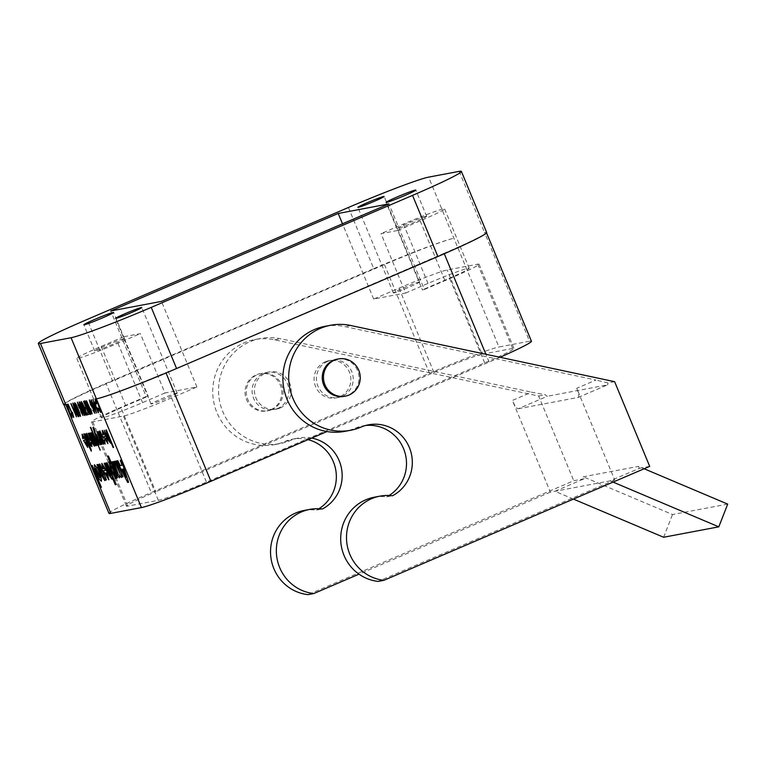 <?xml version="1.0" encoding="UTF-8"?>
<svg xmlns="http://www.w3.org/2000/svg" width="766" height="766" viewBox="0 0 766 766"><rect width="100%" height="100%" fill="white"/><g stroke="black" fill="none" stroke-linecap="round" stroke-linejoin="round"><path stroke-width="0.57" stroke-dasharray="3.83 2.87" d="M325.244 361.839A18.93 18.374 -100.7 0 1 328.968 360.7A18.93 18.374 -100.7 0 1 350.531 375.895A18.93 18.374 -100.7 0 1 335.987 397.908A18.93 18.374 -100.7 0 1 314.893 384.666A18.93 18.374 -100.7 0 1 325.244 361.839M327.589 361.399A18.93 18.374 79.3 0 0 317.239 384.226A18.93 18.374 79.3 0 0 338.333 397.468A18.93 18.374 79.3 0 0 352.877 375.455A18.93 18.374 79.3 0 0 331.314 360.259A18.93 18.374 79.3 0 0 327.589 361.399M280.059 408.029A18.93 18.374 79.3 0 0 290.4 385.202A18.93 18.374 79.3 0 0 269.306 371.96A18.93 18.374 79.3 0 0 254.762 393.973A18.93 18.374 79.3 0 0 276.335 409.168A18.93 18.374 79.3 0 0 280.059 408.029M277.713 408.47A18.93 18.374 -100.7 0 1 273.989 409.609A18.93 18.374 -100.7 0 1 252.416 394.413A18.93 18.374 -100.7 0 1 266.961 372.41A18.93 18.374 -100.7 0 1 288.054 385.652A18.93 18.374 -100.7 0 1 277.713 408.47M146.191 396.549L120.827 407.426A42.59 2.154 157.5 0 0 91.527 421.827A42.59 2.154 157.5 0 0 92.83 421.836L123.431 416.062A42.59 2.154 -22.5 0 0 171.546 397.851L196.91 386.983L164.958 393.006L140.36 333.622L123.604 336.791L148.202 396.175L146.191 396.549L110.744 310.967M196.91 386.983L161.463 301.392M424.383 289.481L449.747 278.604A42.59 2.154 157.5 0 0 479.047 264.203A42.59 2.154 157.5 0 0 477.745 264.193L447.133 269.967A42.59 2.154 157.5 0 0 399.029 288.179L373.664 299.056L405.616 293.024L381.018 233.64L397.774 230.47L422.372 289.864L424.383 289.481L388.927 203.89M373.664 299.056L342.488 223.796M176.793 393.111A14.2 0.718 157.5 0 1 177.224 393.111A14.2 0.718 157.5 0 1 164.384 399.21A14.2 0.718 157.5 0 1 150.998 403.979A14.2 0.718 157.5 0 1 162.287 398.531A14.2 0.718 157.5 0 1 176.793 393.111M123.948 338.649A16.086 0.814 157.5 0 1 124.437 338.649A16.086 0.814 157.5 0 1 111.644 344.824A16.086 0.814 157.5 0 1 95.195 350.972A16.086 0.814 157.5 0 1 94.706 350.972A16.086 0.814 157.5 0 1 107.508 344.796A16.086 0.814 157.5 0 1 123.948 338.649M419.146 282.051A14.2 0.718 157.5 0 1 419.577 282.051A14.2 0.718 157.5 0 1 406.736 288.15A14.2 0.718 157.5 0 1 393.341 292.918A14.2 0.718 157.5 0 1 404.63 287.47A14.2 0.718 157.5 0 1 419.146 282.051M426.174 216.29A16.086 0.814 157.5 0 1 426.662 216.29A16.086 0.814 157.5 0 1 413.87 222.466A16.086 0.814 157.5 0 1 397.43 228.613A16.086 0.814 157.5 0 1 396.932 228.603A16.086 0.814 157.5 0 1 409.733 222.437A16.086 0.814 157.5 0 1 426.174 216.29M477.745 264.193L512.655 348.473A42.59 2.154 157.5 0 1 513.948 348.482A42.59 2.154 157.5 0 1 484.658 362.883L206.447 482.13A42.59 2.154 157.5 0 1 158.342 500.332L127.731 506.115A42.59 2.154 157.5 0 1 126.438 506.106A42.59 2.154 157.5 0 1 155.728 491.705L120.827 407.426M399.029 288.179L433.939 372.458L155.728 491.705M101.399 487.368L100.557 487.521L91.508 465.69M72.061 417.633L69.591 413.602L67.647 405.951L66.498 406.162L65.857 404.62M71.525 416.292L70.865 413.592M73.747 417.317L68.107 404.199M72.55 414.167L72.416 412.347M83.312 438.679L82.747 438.487L82.096 434.217M87.736 447.401L83.551 440.469M85.486 440.105L85.486 440.105C83.686 436.218 82.785 435.059 82.757 436.649M101.438 481.249L99.216 479.162L95.137 470.247L94.429 464.77M104.808 480.617L101.064 474.489L96.995 464.656M103.774 477.352L103.295 474.575L99.073 464.263M106.474 479.918L105.679 480.071L104.789 478.041M86.443 435.193L86.625 433.365M91.173 444.835L90.828 442.308M91.891 446.607L89.689 444.012L85.323 433.901M80.267 416.082L76.38 408.718L74.666 402.725M100.25 450.236L90.378 427.409M116.173 484.572L115.321 484.734L112.056 476.979M112.028 479.257L109.347 475.59L104.214 463.296M110.965 476.002L106.282 462.903M86.644 414.875L82.766 407.512L81.043 401.528M92.15 413.841L86.51 400.723M90.953 410.691L90.819 408.872M99.676 432.704L99.858 430.865M104.444 442.317L104.061 439.808M105.124 444.108L102.912 441.513L98.555 431.402M94.965 413.305L93.174 409.992M94.448 411.524L93.845 411.352L94.486 411.505L92.964 407.177M93.012 408.661L90.656 404.783L89.392 399.948M103.487 434.868L102.912 434.686L102.271 430.406M107.901 443.591L103.726 436.658M105.612 436.304L105.651 436.294C103.86 432.407 102.96 431.258 102.931 432.838M123.02 476.797L122.234 476.95L121.401 475.064M121.411 477.486L119.477 475.313M119.525 477.84L117.121 474.709L111.75 461.869M118.404 474.604L113.674 461.505M120.348 474.231L115.618 461.142M96.602 412.941L90.943 399.89M113.579 447.401L110.601 441.475M110.515 443.102L108.188 439.828L104.233 430.329M109.806 441.245L109.107 437.769L105.909 430.013M98.527 412.635L92.897 399.517M97.339 409.494L97.196 407.665M128.631 482.226L127.683 482.398L116.872 460.902M122.053 465.278L120.367 460.242M96.459 403.797L95.061 398.875M100.758 412.395L98.364 408.307M100.116 410.93L98.22 404.324L95.731 400.34M90.474 414.157L86.587 406.794L84.863 400.8M103.525 444.108L98.278 434.6M101.6 444.471L96.88 431.718M117.476 477.84L116.691 477.994L115.819 476.012M115.867 478.53L111.185 470.784L108.925 462.032M110.744 463.909L107.585 456.172M89.249 414.329L87.669 414.626L87.027 413.085M88.301 412.845L86.615 408.785L85.514 408.996L84.873 407.445M85.974 407.244L83.513 401.288M101.007 444.586L95.712 434.992M99.073 444.95L93.126 426.892M84.825 415.22L80.937 407.857L79.224 401.863M96.966 445.352L95.922 443.974M95.922 445.85L94.314 443.993M94.39 446.138L91.824 442.087L88.214 433.355M93.289 443.974C94.304 444.29 93.117 440.661 89.746 433.068M95.262 443.974L91.278 432.78M83.006 415.565L77.385 402.217M103.582 468.84L102.443 468.304L101.792 463.382M108.877 479.851L103.381 470.678M105.507 470.276L105.507 470.276C103.937 466.81 103.123 465.738 103.065 467.078M78.448 416.426L74.561 409.063L72.837 403.069M91.336 451.174L83.954 433.996M76.476 416.8L70.845 403.682M75.288 413.65L75.154 411.83M63.626 404.62A70.989 3.591 157.5 0 1 112.449 380.616L87.123 319.479M348.425 207.481L373.741 268.617L112.449 380.616M373.741 268.617A70.989 3.591 157.5 0 1 453.922 238.264A61.519 3.112 -22.5 0 0 384.436 264.567L106.225 383.814A61.519 3.112 -22.5 0 0 63.913 404.62A61.519 3.112 -22.5 0 0 65.78 404.63M444.27 253.747L444.089 253.307A61.519 3.112 -22.5 0 0 486.4 232.51A61.519 3.112 -22.5 0 0 484.533 232.491L529.565 341.224L498.953 346.998L428.596 177.138M459.207 171.364L484.533 232.491A70.989 3.591 157.5 0 1 486.688 232.51M384.436 264.567L429.467 373.301L151.266 492.548L106.225 383.814M444.089 253.307L166.05 372.965M500.035 357.291A61.519 3.112 157.5 0 1 489.129 362.04L326.948 431.555M405.616 293.024L428.022 283.42A35.495 1.8 157.5 0 1 469.194 268.253A35.495 1.8 157.5 0 1 444.778 280.251L422.372 289.864M164.958 393.006L142.553 402.619A35.495 1.8 157.5 0 1 101.38 417.776A35.495 1.8 157.5 0 1 125.796 405.779L148.202 396.175M123.604 336.791L101.198 346.395A35.495 1.8 -22.5 0 0 76.782 358.392A35.495 1.8 -22.5 0 0 117.954 343.225L140.36 333.622M397.774 230.47L420.18 220.867A35.495 1.8 -22.5 0 0 444.596 208.869A35.495 1.8 -22.5 0 0 403.423 224.036L381.018 233.64M512.655 348.473L482.044 354.246L447.133 269.967M96.392 398.856A61.519 3.112 -22.5 0 0 165.877 372.554M433.939 372.458A42.59 2.154 157.5 0 1 482.044 354.246M108.944 513.344A61.519 3.112 157.5 0 1 151.266 492.548M429.467 373.301A61.519 3.112 157.5 0 1 498.953 346.998M529.565 341.224A61.519 3.112 157.5 0 1 531.441 341.234M77.864 415.115L74.216 405.377C73.402 403.998 73.182 404.036 73.555 405.511M107.431 476.672L106.551 472.842L105.239 473.101M80.2 408.824L80.219 408.01C78.946 404.371 78.189 403.136 77.96 404.324M82.412 414.262L82.469 413.602C81.416 410.643 80.823 409.695 80.698 410.767M84.241 413.908L80.593 404.18C79.779 402.792 79.559 402.83 79.932 404.304M114.728 475.179L114.728 473.905C113.157 468.332 109.442 462.338 110.572 466.551M89.928 412.826L86.242 403.108C85.428 401.729 85.208 401.767 85.581 403.242M123.259 469.022L122.053 469.252M125.911 476.921L123.297 469.003M93.835 404.324L93.098 404.458M95.434 409.982L93.873 404.304M107.163 441.829L106.359 438.066L104.923 438.344M92.456 407.244L92.485 406.382C90.991 402.246 90.168 400.829 90.015 402.131M101.438 436.859L101.763 437.645L102.357 436.199L100.48 432.551M86.108 413.544L82.422 403.835C81.608 402.447 81.388 402.495 81.751 403.96M79.683 414.77L76.045 405.032C75.231 403.653 75.001 403.692 75.374 405.166M88.214 439.358L88.54 440.144L89.124 438.698L87.209 435.069M100.001 477.84L100.001 476.5L95.865 468.179M86.951 445.649L86.185 441.867L84.748 442.154M518.247 408.747L578.119 397.449A9.46 2.221 -113.2 0 0 578.234 397.41A9.46 2.221 -113.2 0 0 576.741 388.295L614.725 479.995L550.371 492.136L512.397 400.436L531.633 392.192L545.354 394.749A9.46 2.221 -113.2 0 0 547.422 396.242L518.247 408.747A9.46 2.221 66.8 0 1 512.397 400.436M614.725 479.995L378.136 581.404M374.172 497.239A42.59 41.345 -100.7 0 1 386.686 496.856A37.86 36.749 79.3 0 0 389.099 495.478M365.631 425.484A37.86 36.749 79.3 0 0 362.701 425.915A37.86 36.749 79.3 0 0 355.252 428.184A53.448 51.887 -100.7 0 1 344.738 431.382M324.908 326.345A53.448 51.887 -100.7 0 1 344.824 326.584L595.986 380.041L576.741 388.295M613.068 482.092L610.138 480.856L639.313 468.352L638.499 466.37L644.158 468.763M649.702 466.389L639.313 468.352M614.619 381.679L607.917 382.943L595.986 380.041M573.428 499.087L554.957 491.274L584.132 478.769L583.309 476.787L638.499 466.37M584.132 478.769L573.744 480.732L307.98 594.636M308.056 439.655A37.86 36.749 79.3 0 0 292.545 439.157A37.86 36.749 79.3 0 0 285.096 441.427A53.448 51.887 -100.7 0 1 274.582 444.625A53.448 51.887 -100.7 0 1 213.685 401.729A53.448 51.887 -100.7 0 1 254.752 339.577A53.448 51.887 -100.7 0 1 274.668 339.817L538.651 396.012L573.744 480.732M538.651 396.012L545.354 394.749M578.119 397.449L607.294 384.944L547.422 396.242M607.294 384.944A9.46 2.221 -113.2 0 0 607.409 384.905A9.46 2.221 -113.2 0 0 607.917 382.943M386.686 496.856L392.498 495.765M550.371 492.136L359.005 574.165M344.145 396.367A18.93 18.374 79.3 0 0 358.689 374.363A18.93 18.374 79.3 0 0 337.126 359.168M311.724 438.075A37.86 36.749 79.3 0 0 298.347 438.056A37.86 36.749 79.3 0 0 290.908 440.326A53.448 51.887 -100.7 0 1 280.385 443.533A53.448 51.887 -100.7 0 1 219.488 400.628A53.448 51.887 -100.7 0 1 260.564 338.486A53.448 51.887 -100.7 0 1 280.48 338.725L531.633 392.192M304.016 510.482A42.59 41.345 -100.7 0 1 316.53 510.099L322.342 509.007M316.53 510.099A37.86 36.749 79.3 0 0 318.943 508.72M271.901 409.571A18.93 18.374 -100.7 0 1 268.177 410.71A18.93 18.374 -100.7 0 1 246.614 395.515A18.93 18.374 -100.7 0 1 261.158 373.502A18.93 18.374 -100.7 0 1 282.252 386.744A18.93 18.374 -100.7 0 1 271.901 409.571M727.7 504.114L672.51 514.532L583.309 476.787M663.615 537.253L672.51 514.532M270.676 409.8A18.93 18.374 79.3 0 0 281.017 386.974A18.93 18.374 79.3 0 0 259.923 373.731A18.93 18.374 79.3 0 0 245.379 395.744A18.93 18.374 79.3 0 0 266.951 410.94A18.93 18.374 79.3 0 0 270.676 409.8M484.658 362.883L449.747 278.604M171.546 397.851L206.447 482.13M489.129 362.04L485.912 354.285M92.83 421.836L127.731 506.115M158.342 500.332L123.431 416.062M444.778 280.251L420.18 220.867M428.022 283.42L403.423 224.036M125.796 405.779L101.198 346.395M142.553 402.619L117.954 343.225M350.637 325.483L344.824 326.584M361.064 427.083L355.252 428.184M274.668 339.817L280.48 338.725M285.096 441.427L290.908 440.326M331.314 360.259L328.968 360.7M338.333 397.468L335.987 397.908M273.989 409.609L276.335 409.168M266.961 372.41L269.306 371.96M177.224 393.111L141.777 307.53M150.998 403.979L115.542 318.397M124.437 338.649L113.588 312.451M94.706 350.972L83.858 324.765M419.577 282.051L384.13 196.469M393.341 292.918L357.894 207.337M426.662 216.29L415.814 190.092M396.932 228.603L386.083 202.406M91.527 421.827L126.438 506.106M479.047 264.203L513.948 348.482M469.194 268.253L444.596 208.869M101.38 417.776L76.782 358.392M362.701 425.915L368.513 424.814M292.545 439.157L298.347 438.056M274.582 444.625L280.385 443.533M254.752 339.577L260.564 338.486M578.234 397.41L607.409 384.905M266.951 410.94L268.177 410.71M259.923 373.731L261.158 373.502"/><path stroke-width="1.15" d="M342.488 223.796L338.208 213.465L110.744 310.967L161.463 301.392L388.927 203.89L338.208 213.465M91.508 465.69L92.36 465.527L101.399 487.368L100.509 487.54L91.508 465.69M65.819 404.64L67.37 404.343C69.036 412.759 72.904 420.553 70.826 413.611L72.042 417.642L69.572 413.669L67.609 405.97L66.46 406.181L65.819 404.64L67.408 404.324C69.084 412.74 72.942 420.534 70.865 413.592L72.061 417.633M68.069 404.218L72.598 414.406L72.377 412.357L73.517 417.365L68.069 404.218L72.646 414.387M72.377 412.357L73.699 417.336M82.862 435.969L83.312 438.679L82.699 438.506L82.077 434.226L85.993 440.278L87.707 447.411L83.504 440.488L85.486 440.105M82.077 434.226L86.031 440.259L87.707 447.411M97.579 468.323L100.911 476.193L101.466 481.24L99.178 479.171L95.08 470.219L94.4 464.78L97.579 468.323L100.873 476.213L101.418 481.259M96.995 464.656L97.847 464.493L103.755 477.362L99.025 464.282L99.915 464.1L106.474 479.918L105.641 480.09L104.674 477.764L104.789 480.627L101.026 474.499L96.995 464.656M104.789 478.041L104.827 480.608M85.285 433.92L86.472 435.375L86.606 433.374L89.928 440.555L89.191 441.838L91.173 444.835L90.79 442.327L91.384 442.509L91.92 446.597L89.641 444.031L85.285 433.92L86.52 435.356M86.644 433.355L89.967 440.546L89.229 441.819L91.192 444.826M74.637 402.734L75.767 403.988C78.438 408.948 82.039 418.973 79.712 415.737L76.303 408.632L74.637 402.734L75.815 403.969C78.477 408.929 82.077 418.954 79.75 415.718M80.286 416.072L79.712 415.737M90.378 427.409L100.25 450.236L90.378 427.409M112.056 476.979L112.028 479.257L109.327 475.657L104.166 463.315L105.057 463.133L109.873 474.633C110.677 476.126 111.089 476.395 111.127 475.427M104.166 463.315L105.019 463.152L109.835 474.652C110.63 476.146 111.051 476.404 111.08 475.447L106.235 462.923L107.135 462.741L116.173 484.572L115.283 484.754L111.96 476.73L112.056 479.248M81.024 401.528L82.153 402.782C84.815 407.742 88.416 417.767 86.089 414.54L82.68 407.435L81.024 401.528L82.192 402.763C84.854 407.723 88.454 417.757 86.127 414.521M86.673 414.875L86.089 414.54M86.472 400.742L91.001 410.93L90.781 408.891L91.92 413.889L86.472 400.742L91.049 410.911M90.781 408.891L92.112 413.86M98.517 431.421L99.704 432.876L99.877 430.856L103.199 438.047L102.462 439.32L104.425 442.327L104.023 439.828L104.569 440.029L105.105 444.117L102.874 441.532L98.517 431.421L99.743 432.857M104.023 439.828L104.607 440.01L105.105 444.117M93.126 410.011L94.448 411.524L92.82 406.823L92.992 408.671L90.618 404.802L89.363 399.957L92.849 406.152L94.946 413.314L92.897 410.193L94.486 411.505M92.964 407.177L92.992 408.671M89.411 399.938L92.887 406.133L94.946 413.314M102.29 430.396L106.168 436.467L107.882 443.6L103.678 436.677L105.612 436.314C103.822 432.426 102.912 431.277 102.893 432.857L103.487 434.868L102.874 434.695L102.29 430.396L106.206 436.448L107.901 443.591M103.678 436.677L105.651 436.294M111.712 461.888L112.554 461.726L118.404 474.604L113.636 461.525L114.488 461.362L120.329 474.24L115.57 461.161L116.461 460.979L123.02 476.797L122.196 476.959L121.296 474.805L121.392 477.496L119.391 475.159L119.506 477.85L117.102 474.786L111.712 461.888L112.602 461.707L118.424 474.594M121.401 475.064L121.44 477.477M119.477 475.313L119.506 477.85M113.636 461.525L114.527 461.343L120.348 474.231M91.882 403.098L91.231 399.833L92.533 402.964L93.548 402.772L96.564 412.96L92.246 403.021M104.195 430.348L109.806 441.245L105.861 430.032L106.35 429.937L113.579 447.401L113.1 447.507L110.505 441.235L110.496 443.112L108.169 439.904L104.195 430.348L109.825 441.235M110.601 441.475L110.515 443.102M92.849 399.536L97.387 409.733L97.158 407.684L98.297 412.692L92.849 399.536L97.426 409.714M97.158 407.684L98.488 412.654M116.825 460.921L117.801 460.739L120.243 465.623L122.005 465.288L120.319 460.261L121.267 460.088L128.592 482.245L127.644 482.417L116.825 460.921L117.84 460.72L120.281 465.604L122.053 465.278M120.319 460.261L121.315 460.069L128.592 482.245M98.316 408.316L100.116 410.93L98.172 404.343L95.693 400.359L96.459 403.797L95.922 403.433L95.032 398.885L99.111 405.741L100.739 412.405L98.182 408.785L100.135 410.911M95.061 398.875L99.159 405.721L100.739 412.405M84.844 400.81L85.974 402.054C88.636 407.024 92.246 417.049 89.909 413.812L86.501 406.708L84.844 400.81L86.012 402.045C88.684 407.005 92.284 417.03 89.957 413.793M90.493 414.147L89.909 413.812M101.552 444.491L96.88 431.718L103.525 444.108L103.017 444.213L98.096 434.226L101.552 444.491L98.144 434.207M108.944 462.022L110.85 464.158L107.546 456.191L108.437 456.009L117.476 477.84L116.643 478.013L115.685 475.686L115.848 478.539L111.137 470.793L108.896 462.042L110.744 463.909M115.819 476.012L115.867 478.53M86.979 413.104L88.253 412.864L86.577 408.805L85.476 409.015L84.834 407.464L85.936 407.263L83.513 401.288L89.249 414.329L87.621 414.645L86.979 413.104L88.301 412.845M84.834 407.464L85.974 407.244M92.925 427.476L93.519 427.102L94.773 432.091L101.007 444.586L100.49 444.692L95.511 434.571L99.073 444.95L98.594 445.056L92.925 427.476L93.519 427.102M95.558 434.552L99.073 444.95M79.195 401.872L80.325 403.127C82.996 408.087 86.596 418.112 84.26 414.875L80.861 407.78L79.195 401.872L80.373 403.108C83.034 408.067 86.635 418.092 84.308 414.866M84.844 415.21L84.26 414.875M91.278 432.78L96.966 445.352L95.788 443.667L95.903 445.86L94.208 443.801L94.371 446.157L91.815 442.174L88.167 433.374L88.645 433.278L93.251 443.993C94.266 444.309 93.079 440.67 89.699 433.087L95.233 443.983L91.278 432.78M95.922 443.974L95.903 445.86M94.314 443.993L94.371 446.157M80.65 408.221L82.987 415.574L77.366 402.217L80.803 409.456M103.333 470.697L105.459 470.295C103.889 466.829 103.075 465.757 103.027 467.088L103.582 468.84L102.405 468.323L101.811 463.373L106.819 471.176L108.877 479.851L103.333 470.697L105.507 470.276M72.866 403.06L73.948 404.333C76.61 409.293 80.219 419.318 77.883 416.082L74.474 408.977L72.818 403.079L73.986 404.314C76.657 409.274 80.258 419.299 77.931 416.062M78.467 416.417L77.883 416.082M84.777 435.988L83.973 433.987M83.772 434.217C84.059 432.618 85.888 436.208 89.249 444.998L91.298 451.193L88.329 445.19L88.818 445.084M89.948 446.674L91.24 449.805M70.845 403.682L75.374 413.87L75.154 411.83L76.476 416.8L70.845 403.682M326.948 431.555L210.918 481.287A61.519 3.112 157.5 0 1 141.432 507.59L110.821 513.364A61.519 3.112 157.5 0 1 108.944 513.344L63.99 404.802M40.464 343.503L65.78 404.63A70.989 3.591 157.5 0 1 63.626 404.62L38.3 343.484A70.989 3.591 -22.5 0 0 40.464 343.503L71.075 337.729A70.989 3.591 -22.5 0 0 151.247 307.377L412.548 195.378A70.989 3.591 -22.5 0 0 461.371 171.373A70.989 3.591 -22.5 0 0 459.207 171.364L428.596 177.138A70.989 3.591 -22.5 0 0 348.425 207.481L87.123 319.479A70.989 3.591 -22.5 0 0 38.3 343.484M151.247 307.377L176.573 368.513A70.989 3.591 157.5 0 1 96.392 398.856L71.075 337.729M461.371 171.373L486.688 232.51A70.989 3.591 157.5 0 1 437.865 256.514L412.548 195.378M176.573 368.513L437.865 256.514M141.346 307.52A14.2 0.718 157.5 0 1 141.777 307.53A14.2 0.718 157.5 0 1 128.937 313.62A14.2 0.718 157.5 0 1 115.542 318.397A14.2 0.718 157.5 0 1 126.83 312.94A14.2 0.718 157.5 0 1 141.346 307.52M84.346 324.774A16.086 0.814 157.5 0 1 83.858 324.765A16.086 0.814 157.5 0 1 96.65 318.589A16.086 0.814 157.5 0 1 113.1 312.451A16.086 0.814 157.5 0 1 113.588 312.451A16.086 0.814 157.5 0 1 100.786 318.627A16.086 0.814 157.5 0 1 84.346 324.774M383.689 196.46A14.2 0.718 157.5 0 1 384.13 196.469A14.2 0.718 157.5 0 1 371.28 202.569A14.2 0.718 157.5 0 1 357.894 207.337A14.2 0.718 157.5 0 1 369.183 201.889A14.2 0.718 157.5 0 1 383.689 196.46M386.571 202.416A16.086 0.814 157.5 0 1 386.083 202.406A16.086 0.814 157.5 0 1 398.875 196.23A16.086 0.814 157.5 0 1 415.325 190.092A16.086 0.814 157.5 0 1 415.814 190.092A16.086 0.814 157.5 0 1 403.021 196.268A16.086 0.814 157.5 0 1 386.571 202.416M486.563 232.902L531.441 341.234A61.519 3.112 157.5 0 1 500.035 357.291M71.085 403.644L75.336 413.889M75.106 411.849L75.796 413.381M75.748 413.401L76.437 416.819M84.739 436.007L88.329 445.19M83.724 434.236C84.011 432.637 85.84 436.227 89.21 445.017L89.249 444.998M89.536 444.96L90.225 446.635M91.202 449.824L91.298 451.193M73.555 405.511L77.069 414.109C77.864 415.45 78.103 415.45 77.768 414.119L74.178 405.396C73.364 404.017 73.143 404.055 73.507 405.53L77.107 414.1C77.902 415.431 78.142 415.431 77.816 414.1M77.864 415.115L77.768 414.119M106.512 472.861L105.239 473.101L107.431 476.672L106.512 472.861M103.065 467.078L103.534 468.859M101.811 463.373L106.771 471.195L108.896 479.842M105.287 473.091L107.46 476.663M77.96 404.324L77.912 404.343C79.243 408.087 79.999 409.312 80.181 408.029C78.908 404.391 78.151 403.155 77.912 404.343L77.921 403.538L77.96 404.324C79.281 408.067 80.037 409.293 80.219 408.01M80.698 410.155L80.698 410.767C81.742 413.688 82.326 414.636 82.469 413.602M82.422 413.621C81.368 410.662 80.784 409.714 80.66 410.787C81.694 413.707 82.288 414.655 82.422 413.621L82.412 414.262M80.669 410.164L80.698 410.767M80.765 409.475L82.987 415.574M77.404 402.207L80.612 408.24M80.181 408.833L80.181 408.029M91.24 432.8L91.719 432.694M91.681 432.713L96.918 445.372M88.167 433.374L88.645 433.278M88.607 433.297L93.289 443.974M89.699 433.087L90.177 432.981M90.139 433.001L95.214 443.993M79.788 403.184L83.484 412.893C84.289 414.224 84.519 414.224 84.193 412.893M84.155 412.912L80.554 404.199C79.741 402.811 79.52 402.849 79.884 404.324L83.446 412.912C84.241 414.243 84.48 414.243 84.155 412.912L84.241 413.908M79.76 403.194L79.932 404.304M93.471 427.122L94.4 429.104M94.591 431.564L93.931 429.247M94.553 431.574L94.773 432.091M94.725 432.11L100.968 444.606M83.781 401.25L89.21 414.349M110.534 465.307L110.572 466.551C111.855 471.368 115.934 478.491 114.728 473.905M114.68 473.924C113.119 468.352 109.394 462.358 110.534 466.571C111.807 471.387 115.886 478.511 114.68 473.924L114.689 475.198M110.505 465.316L110.572 466.551M107.546 456.191L108.437 456.009M108.399 456.029L117.437 477.86M97.253 431.66L103.477 444.127M85.438 402.121L89.134 411.821C89.928 413.161 90.168 413.161 89.842 411.83M89.794 411.849L86.204 403.127C85.39 401.748 85.17 401.786 85.533 403.261L89.095 411.84C89.89 413.18 90.129 413.18 89.794 411.849L89.89 412.845M85.409 402.131L85.581 403.242M95.693 400.359L96.42 403.816M123.259 469.022L122.053 469.252L126.017 477.237L123.259 469.022M122.091 469.232L126.055 477.218M105.861 430.032L106.35 429.937M106.302 429.956L113.54 447.421M93.835 404.324L93.098 404.458L95.549 410.365L93.835 404.324M93.146 404.438L95.587 410.346M91.192 399.852L92.533 402.964M92.485 402.983L93.548 402.772M93.509 402.792L94.161 404.247M94.122 404.266L96.564 412.96M115.57 461.161L116.461 460.979M116.422 460.998L122.972 476.816M104.875 438.353C106.675 442.078 107.451 442.882 107.183 440.766L106.321 438.085L104.875 438.353C106.713 442.059 107.489 442.863 107.23 440.756M102.931 432.838L103.439 434.887M107.125 441.848L107.183 440.766M90.015 402.131L89.976 402.15C91.499 406.382 92.322 407.799 92.447 406.401C90.943 402.265 90.12 400.848 89.976 402.15L89.938 401.269L90.015 402.131C91.547 406.363 92.37 407.78 92.485 406.382M94.448 411.524L93.845 411.352M92.456 407.244L92.447 406.401M100.442 432.57L101.725 437.664L102.309 436.218L100.442 432.57L101.763 437.645M99.829 430.875L103.199 438.047M103.151 438.066L102.462 439.32M102.424 439.339L104.406 442.336M81.608 402.839L85.313 412.548C86.108 413.879 86.347 413.879 86.012 412.548M85.974 412.568L82.374 403.854C81.56 402.466 81.34 402.504 81.713 403.979L85.265 412.568C86.07 413.899 86.299 413.899 85.974 412.568L86.06 413.563M81.589 402.849L81.751 403.96M110.946 476.012L111.08 475.447M106.235 462.923L107.135 462.741M107.087 462.76L116.135 484.591M90.723 427.361L100.202 450.255M75.336 405.185L78.888 413.774C79.683 415.105 79.923 415.105 79.597 413.774L75.997 405.051C75.183 403.672 74.963 403.711 75.336 405.185L78.936 413.755C79.731 415.086 79.961 415.086 79.635 413.755M79.683 414.77L79.597 413.774M87.228 435.059L88.54 440.144M88.167 439.378L88.492 440.163L89.086 438.717L87.209 435.069L88.214 439.358M90.79 442.327L91.384 442.509M91.336 442.528L91.92 446.597M96.956 464.675L97.847 464.493M97.799 464.512L103.726 477.371M99.025 464.282L99.915 464.1M99.877 464.119L106.426 479.937M95.894 468.17L95.903 469.501L99.973 477.85L99.963 476.519L95.865 468.179L95.865 469.52L99.953 477.86M94.448 464.761L97.531 468.342M86.951 445.649L86.146 441.886L84.7 442.164C86.501 445.889 87.276 446.693 87.018 444.577C87.314 446.674 86.548 445.869 84.739 442.145M83.504 440.488L85.438 440.124C83.647 436.237 82.738 435.078 82.718 436.668L83.264 438.698M82.843 435.978L82.757 436.649M71.477 416.311L70.865 413.592M91.47 465.709L92.36 465.527M92.313 465.546L101.361 487.377M383.938 580.302L378.136 581.404A42.59 41.345 -100.7 0 1 340.736 540.681A42.59 41.345 -100.7 0 1 374.172 497.239L379.984 496.138A42.59 41.345 -100.7 0 1 392.498 495.765A37.86 36.749 79.3 0 0 410.27 449.948A37.86 36.749 79.3 0 0 368.513 424.814A37.86 36.749 79.3 0 0 361.064 427.083A53.448 51.887 -100.7 0 1 350.541 430.291A53.448 51.887 -100.7 0 1 289.644 387.385A53.448 51.887 -100.7 0 1 330.72 325.244A53.448 51.887 -100.7 0 1 350.637 325.483L614.619 381.679L649.702 466.389L383.938 580.302A42.59 41.345 -100.7 0 1 346.538 539.59A42.59 41.345 -100.7 0 1 379.984 496.138M389.099 495.478A37.86 36.749 79.3 0 0 404.486 451.136A37.86 36.749 79.3 0 0 365.631 425.484M350.541 430.291L344.738 431.382A53.448 51.887 -100.7 0 1 283.841 388.486A53.448 51.887 -100.7 0 1 324.908 326.345L330.72 325.244M359.005 574.165L313.782 593.545A42.59 41.345 -100.7 0 1 276.382 552.832A42.59 41.345 -100.7 0 1 309.828 509.38A42.59 41.345 -100.7 0 1 322.342 509.007A37.86 36.749 79.3 0 0 341.732 469.903A37.86 36.749 79.3 0 0 311.724 438.075M309.828 509.38L304.016 510.482A42.59 41.345 -100.7 0 0 270.58 553.923A42.59 41.345 -100.7 0 0 307.98 594.636L313.782 593.545M338.352 358.938L337.126 359.168A18.93 18.374 79.3 0 0 333.401 360.298A18.93 18.374 79.3 0 0 323.051 383.124A18.93 18.374 79.3 0 0 344.145 396.367L345.37 396.137A18.93 18.374 -100.7 0 1 324.277 382.895A18.93 18.374 -100.7 0 1 334.627 360.068A18.93 18.374 -100.7 0 1 338.352 358.938A18.93 18.374 -100.7 0 1 359.915 374.124A18.93 18.374 -100.7 0 1 345.37 396.137M318.943 508.72A37.86 36.749 79.3 0 0 335.881 470.697A37.86 36.749 79.3 0 0 308.056 439.655M644.158 468.763L727.7 504.114L718.805 526.836L663.615 537.253L573.428 499.087M718.805 526.836L613.068 482.092M65.78 404.63L110.821 513.364M141.432 507.59L96.392 398.856M485.912 354.285L444.27 253.747M166.05 372.965L210.918 481.287"/></g></svg>
